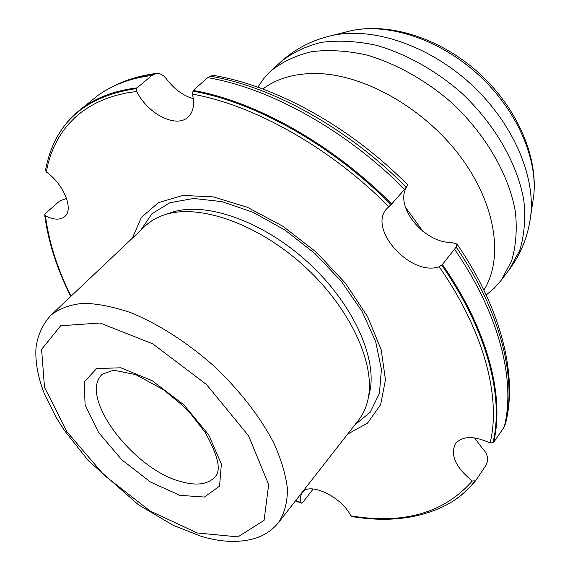 <?xml version="1.0" encoding="UTF-8"?>
<svg xmlns="http://www.w3.org/2000/svg" width="570" height="570" viewBox="0 0 570 570"><rect width="100%" height="100%" fill="white"/><g stroke="black" fill="none" stroke-linecap="round" stroke-linejoin="round"><path stroke-width="0.85" d="M406.645 186.846L406.004 188.114C395.238 207.908 424.828 243.126 451.255 242.428L456.941 244.003L456.15 247.109L442.391 264.551C487.899 329.852 504.878 396.877 493.534 442.577L490.107 442.976C501.194 397.703 484.243 331.384 439.171 266.774C410.407 276.764 367.066 228.47 387.116 208.335L391.661 203.967L404.607 189.354C346.232 130.266 270.287 88.272 207.751 77.641L193.223 90.409L192.404 94.107C194.84 104.346 193.387 112.012 188.057 117.085C176.351 128.592 147.602 113.943 136.743 91.421L125.941 93.067L115.746 95.468L106.184 98.61L97.278 102.443L89.041 106.953L81.496 112.098L74.642 117.848L68.493 124.167L63.042 131.007L58.304 138.346L54.257 146.148L50.908 154.363L48.251 162.963L46.27 171.919L45.493 170.245L47.004 163.106L49.476 154.477L52.618 146.198C66.134 113.972 94.178 94.748 136.757 88.542L137.149 87.83C113.145 90.822 93.63 98.56 78.61 111.05C68.193 119.743 60.135 130.131 54.435 142.208M391.661 203.967C332.581 144.26 255.987 101.546 193.223 90.409M439.171 266.774L442.391 264.551M493.534 442.577L504.243 426.873L505.633 423.239C517.802 375.131 501.059 308.071 456.948 244.003M504.243 426.873C515.893 381.031 499.463 314.198 454.653 249.396M490.107 442.976C473.855 435.608 462.313 435.843 455.466 443.681C450.036 455.031 455.644 467.471 472.288 480.995L475.466 480.859C468.476 489.651 460.175 496.905 450.557 502.612M474.846 481.237C467.079 490.991 457.717 498.85 446.759 504.799C419.805 518.679 388.092 522.583 351.612 516.505L350.807 515.85C341.922 496.869 309.254 481.451 302.314 492.551C300.411 495.074 299.984 498.422 301.031 502.59L301.494 503.146L302.57 502.676L313.172 489.017M474.575 437.895L482.548 448.583C486.873 453.015 488.39 457.646 487.101 462.455L485.946 465.376L475.466 480.859M404.607 189.354L407.835 184.972M407.856 185.001C350.65 127.124 276.3 85.977 213.586 75.411L210.33 76.181L207.751 77.641M46.27 171.919C63.876 184.281 73.993 209.539 64.688 216.6C60.192 220.177 53.787 219.956 45.479 215.93L44.688 214.862L45.08 213.764L58.461 202.065L61.133 200.405L66.562 198.474M137.149 87.83L151.805 75.496C137.356 77.313 124.46 80.954 113.117 86.405L105.457 90.48L98.353 95.083L78.61 111.05M151.805 75.496L156.408 73.43C160.127 73.088 163.576 75.062 166.761 79.365C174.448 89.34 183.298 95.781 193.308 98.703M278.759 522.27L358.63 420.033C363.332 414.02 366.524 406.788 368.213 398.33C375.48 363.147 349.781 307.472 303.953 265.855C258.203 224.153 200.355 203.811 166.013 214.363C157.755 216.835 150.858 220.697 145.307 225.948L51.058 315.089C39.993 326.76 35.938 342.456 35.846 350.956C35.589 364.935 38.667 379.734 45.073 395.338L56.95 418.786L64.424 430.521L88.564 460.923L138.41 504.742L173.195 525.319L200.946 536.242C221.83 542.576 240.49 543.089 256.913 537.781C265.713 534.61 272.994 529.437 278.759 522.27C284.48 513.363 287.38 502.291 287.472 489.039C285.812 474.717 281.117 459.078 273.386 442.12C259.286 415.573 239.265 390.015 213.33 365.463C186.44 341.957 159.115 324.43 131.349 312.887C113.743 306.795 97.727 303.596 83.313 303.29C70.131 304.622 59.38 308.562 51.058 315.089M347.6 434.148L367.522 423.111L380.61 404.721L385.47 379.791L381.202 349.759L367.643 316.735L345.491 283.283L316.371 252.204L282.692 226.147L247.302 207.245L213.144 196.857L182.849 195.439L158.481 202.621L141.41 217.384L132.297 238.253M136.757 88.542L136.743 91.421M262.848 89.013C277.141 78.197 295.495 73.046 317.91 73.551C365.228 74.891 424.465 108.635 460.204 156.372C496.035 204.117 503.866 258.431 483.887 290.116M486.196 294.989L494.161 288.278L501.08 280.426L511.525 261.138C515.943 246.261 517.239 229.831 515.401 211.862C509.06 175.09 486.003 134.834 452.074 103.056C425.826 80.178 395.901 63.47 366.303 54.891C346.845 50.673 328.634 49.597 311.676 51.663C295.802 55.44 282.207 61.881 270.878 70.979L263.711 78.603L257.783 87.167M492.886 442.983C504.194 397.34 487.2 330.401 441.736 265.171M505.391 423.966C517.011 378.209 500.702 311.619 456.15 247.109M350.807 515.85C403.503 524.642 444.001 513.021 472.288 480.995M388.797 206.675C330.286 147.594 254.541 105.265 192.404 94.107M391.02 204.616C331.989 144.972 255.488 102.294 192.795 91.143M406.303 187.273C348.227 128.478 272.638 86.725 210.33 76.181M295.695 500.588L301.031 502.59M45.479 215.93C48.863 242.086 57.385 268.841 71.043 296.193M154.484 74.086C140.077 75.917 127.224 79.551 115.902 84.994L112.468 86.718M179.814 495.344L204.488 497.033L219.564 486.132L221.367 464.058L208.727 434.882L183.839 404.814L152.133 380.667L120.797 367.793L96.601 368.562L84.146 382.085L85.115 404.978L98.617 432.552L121.788 459.791L150.494 482.021L179.814 495.344M182.279 481.956C197.327 485.932 208.271 484.215 215.097 476.805C221.488 470.435 218.103 455.53 204.951 432.103L190.644 413.763L182.044 404.999L163.44 389.723L135.795 374.632L113.679 370.172L102.315 374.191C77.712 396.592 134.135 470.685 182.279 481.956M197.213 532.957L237.954 536.883L264.088 520.346L268.677 484.571L248.506 435.722L206.625 384.622L152.724 343.824L100.085 323.019L60.662 325.755L41.581 349.382L44.517 387.372L67.025 431.882L104.26 475.323L150.024 510.941L197.213 532.957M368.783 395.972L369.937 391.163C377.055 356.67 352.089 302.399 307.522 261.929C263.041 221.381 206.661 201.638 172.988 211.976L168.307 213.572M354.661 425.113L370.186 412.238L379.428 393.371L381.423 369.346L375.63 341.473L362.078 311.491L341.444 281.48L315.075 253.629L284.865 230.002L253.044 212.289L221.922 201.616L193.622 198.474L169.896 202.728L151.983 213.707L140.626 230.38M422.933 231.37L405.484 207.266M501.08 280.426L509.288 269.582L519.797 250.251C524.279 235.367 525.647 218.958 523.916 201.032C517.774 164.367 495.017 124.331 461.379 92.825C435.352 70.153 405.626 53.644 376.172 45.244C356.799 41.14 338.644 40.157 321.722 42.301C305.869 46.149 292.26 52.647 280.903 61.781L270.878 70.979M529.715 222.314L530.691 215.852C535.565 175.125 512.116 121.588 470.036 83.313C427.97 45.03 372.459 26.726 332.374 35.418C312.581 39.843 295.424 48.628 280.903 61.781M532.622 203.248L533.606 196.828C538.144 158.859 516.669 109.554 478.095 74.456C439.52 39.358 388.412 22.629 351.035 30.723L344.743 32.305M301.402 503.118L295.467 500.88M70.773 296.443C56.865 268.755 48.179 241.609 44.709 215.011M156.408 73.43C141.424 75.354 127.929 79.209 115.902 84.994L113.117 86.405M168.335 213.565L166.013 214.363M368.79 395.943L368.213 398.33M509.288 269.582C521.016 253.878 528.148 235.973 530.691 215.852L533.606 196.828C538.351 156.28 516.876 107.68 479.185 73.266C441.365 38.981 390.956 22.173 351.035 30.723L332.374 35.418"/></g></svg>
